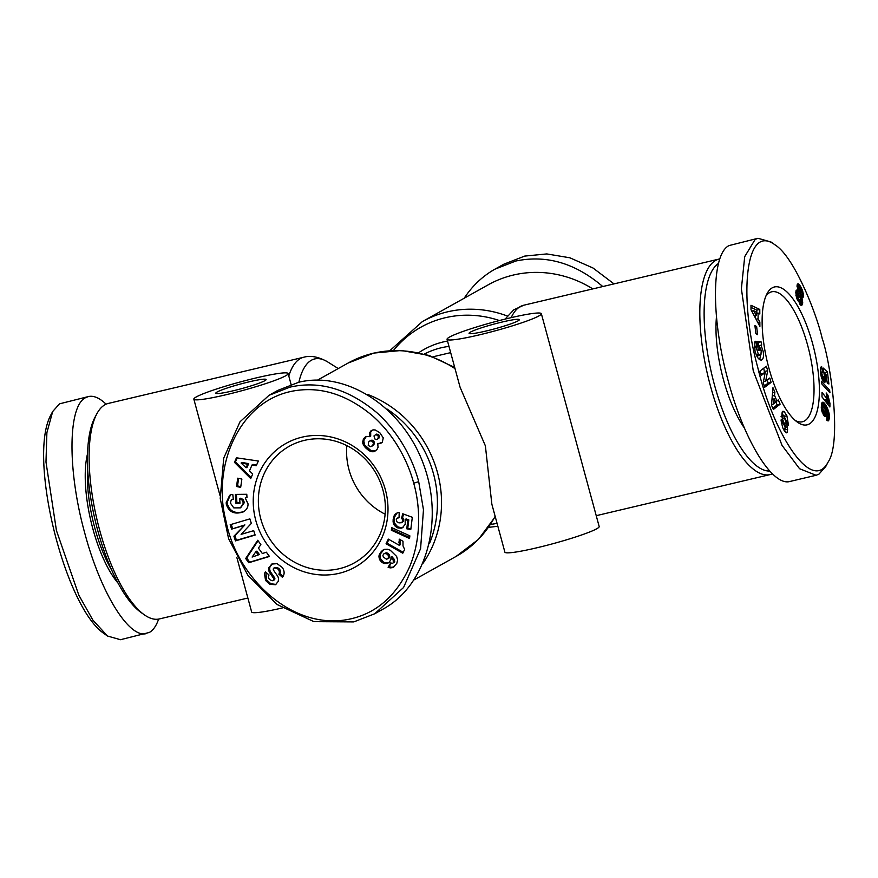 <?xml version="1.0" encoding="UTF-8"?>
<svg xmlns="http://www.w3.org/2000/svg" width="878" height="878" viewBox="0 0 878 878"><rect width="100%" height="100%" fill="white"/><g stroke="black" fill="none" stroke-linecap="round" stroke-linejoin="round"><path stroke-width="1.32" d="M247.87 598.028L159.346 618.946A110.738 37.831 -103.3 0 1 144.222 614.743A110.738 37.831 -103.3 0 1 99.697 530.257A110.738 37.831 -103.3 0 1 96.767 413.944A110.738 37.831 -103.3 0 1 108.4 403.408L303.777 357.225A110.738 37.831 76.7 0 0 288.796 375.982M719.828 258.9A110.738 37.831 76.7 0 0 719.115 259.054A110.738 37.831 76.7 0 0 710.412 385.903A110.738 37.831 76.7 0 0 770.061 474.592A110.738 37.831 76.7 0 0 772.355 473.824M196.299 396.922A48.861 4.445 164.8 0 1 248.046 379.911A48.861 4.445 164.8 0 1 288.127 373.545A48.861 4.445 164.8 0 1 285.668 375.795A48.861 4.445 164.8 0 1 233.921 392.806A48.861 4.445 164.8 0 1 193.84 399.161A48.861 4.445 164.8 0 1 196.299 396.922M232.944 390.842A26.055 2.371 164.8 0 1 215.834 393.19A26.055 2.371 164.8 0 1 249.023 381.864A26.055 2.371 164.8 0 1 266.133 379.526A26.055 2.371 164.8 0 1 232.944 390.842M541.353 313.687L599.18 526.537A48.861 4.445 -15.2 0 1 596.722 528.786A48.861 4.445 -15.2 0 1 544.975 545.798A48.861 4.445 -15.2 0 1 504.894 552.163L491.856 504.202L485.38 445.848L460.094 387.275L447.056 339.314A48.861 4.445 164.8 0 1 449.525 337.064A48.861 4.445 164.8 0 1 501.272 320.053A48.861 4.445 164.8 0 1 541.353 313.687A48.861 4.445 164.8 0 1 538.894 315.937A48.861 4.445 164.8 0 1 487.136 332.949A48.861 4.445 164.8 0 1 447.056 339.314M423.152 563.105A110.738 103.593 -119.2 0 0 437.485 472.584A110.738 103.593 -119.2 0 0 367.421 394.354M502.249 322.006A26.055 2.371 164.8 0 1 519.348 319.669A26.055 2.371 164.8 0 1 486.16 330.995A26.055 2.371 164.8 0 1 469.061 333.333A26.055 2.371 164.8 0 1 502.249 322.006M111.758 570.272A78.175 26.702 -103.3 0 1 94.857 528.172A78.175 26.702 -103.3 0 1 87.646 468.237M87.526 453.805A79.799 27.262 76.7 0 0 92.859 528.797A79.799 27.262 76.7 0 0 118.113 583.222M158.633 619.1C156.306 625.816 153.211 630.261 149.381 632.434L120.462 639.711L107.489 636.023L92.903 620.131L78.844 595.207L56.455 530.597L45.985 462.026L46.885 432.711L52.691 411.519L59.528 403.836L88.448 396.549C93.683 395.385 99.565 397.932 106.106 404.176M146.527 633.543C129.033 638.833 100.597 592.628 84.815 533.297C67.408 470.751 67.782 406.108 85.594 397.668L88.448 396.549M96.767 413.944L94.879 417.5A107.489 36.711 76.7 0 0 97.721 530.4A107.489 36.711 76.7 0 0 140.941 612.405L144.222 614.743M382.94 490.089A66.772 62.459 60.8 0 1 354.427 562.831A66.772 62.459 60.8 0 1 260.799 518.964A66.772 62.459 60.8 0 1 289.323 446.233A66.772 62.459 60.8 0 1 382.94 490.089M385.124 514.19A66.772 62.459 60.8 0 1 349.005 469.708A66.772 62.459 60.8 0 1 346.832 445.618M765.89 296.138A66.772 22.806 -103.3 0 1 771.685 291.803A66.772 22.806 -103.3 0 1 807.65 345.284A66.772 22.806 -103.3 0 1 802.404 421.769A66.772 22.806 -103.3 0 1 795.281 420.485M255.816 520.544A70.844 66.267 60.8 0 1 302.12 437.145A70.844 66.267 60.8 0 1 385.409 489.913A70.844 66.267 60.8 0 1 339.117 573.312A70.844 66.267 60.8 0 1 255.816 520.544M269.809 584.298L265.551 580.435L264.443 573.356L265.573 571.94L269.052 575.035L268.602 575.595C267.988 578.295 269.316 580.007 272.586 580.72A1.602 1.504 -119.2 0 0 273.563 578.273L269.831 572.895A6.014 5.63 60.8 0 1 268.789 568.22L271.664 564.082L277.075 563.654L282.398 567.583C284.538 570.963 284.681 574.003 282.837 576.703L282.376 577.263L278.82 574.102L279.325 573.477C279.676 569.877 277.909 568.044 274.024 567.989L274.002 568A1.602 1.504 -119.2 0 0 273.574 570.261L277.382 575.759A6.014 5.63 60.8 0 1 278.513 578.964L278.227 581.423L275.472 584.726L269.809 584.298L270.819 583.738L275.955 584.408M265.551 580.435L266.561 579.875L270.819 583.738M265.123 572.489L265.782 572.127M265.869 572.204L266.561 579.875M232.055 499.582A3.007 2.81 -119.2 0 0 231.013 500.647L230.442 503.116L233.778 507.879L240.352 507.868L243.404 503.138L242.043 500.054L239.694 498.759L239.979 503.248L235.93 503.292L235.359 494.402L246.784 494.281L246.992 497.552L245.225 497.98L248.035 503.84C248.123 507.275 246.564 509.953 243.36 511.874C234.459 514.782 228.763 512.181 226.261 504.071L226.184 502.721L229.619 495.379A7.419 6.947 60.8 0 1 232.78 494.424L233.339 499.242A3.007 2.81 -119.2 0 0 232.055 499.582L233.065 499.011A3.007 2.81 60.8 0 1 233.339 498.88M239.694 498.759L240.693 498.199L243.041 499.494L244.402 502.578L240.693 507.693M242.043 500.054L243.041 499.494M245.225 497.98L246.97 497.233M289.981 387.143L269.041 395.298L240.001 421.802L223.714 458.107L220.224 498.452L228.576 538.631L247.826 575.189L276.998 604.459L313.918 621.646L353.768 621.909L374.708 613.766L403.573 587.492L420.584 548.651L423.47 509.778L418.696 481.638C414.394 465.099 402.782 435.872 376.442 412.331C348.05 388.844 319.23 380.448 289.981 387.143M374.708 613.766L383.499 608.849C426.708 585.077 444.553 519.864 423.262 463.606C402.42 407.172 346.536 370.637 298.772 382.237L277.832 390.381L269.041 395.298M386.978 408.994A107.489 100.542 60.8 0 1 433.502 473.857A107.489 100.542 60.8 0 1 429.375 543.734M768.898 368.112A70.844 24.2 -103.3 0 1 767.021 293.702A70.844 24.2 -103.3 0 1 812.633 343.704A70.844 24.2 -103.3 0 1 797.389 422.153A70.844 24.2 -103.3 0 1 768.898 368.112M744.335 427.915A78.175 26.702 -103.3 0 1 723.439 379.592A78.175 26.702 -103.3 0 1 716.448 317.035M786.886 415.777L788.521 425.336L783.791 415.799L786.381 423.624A6.014 2.052 -103.3 0 1 787.346 426.84L787.303 432.108L786.666 432.832L784.383 430.922L782.704 427.707L781.091 420.661L781.277 419.322L783.11 422.527L785.415 428.31L785.36 425.94L783.044 420.452A6.014 2.052 -103.3 0 1 781.859 415.788L782.188 411.947L782.956 411.222L784.219 411.65L786.886 415.777L784.954 416.238M755.793 341.279L755.376 341.377A7.419 2.535 -103.3 0 1 755.574 341.301A7.419 2.535 -103.3 0 1 755.793 341.279L756.825 346.064A3.007 1.032 76.7 0 0 756.693 346.064A3.007 1.032 76.7 0 0 756.595 346.097A3.007 1.032 76.7 0 0 756.177 347.337L758.438 354.613L756.375 355.107M758.438 354.613L760.919 354.899L761.27 350.355L759.13 345.866L759.997 350.322L758.471 350.179L756.759 341.366L761.05 341.761L761.676 344.999L758.109 346.042L758.702 345.702L758.065 342.464L756.946 342.365M761.083 345.339L763.136 351.266C763.948 356.292 763.366 359.245 761.402 360.123C758.658 359.969 756.507 356.764 754.959 350.509L754.762 342.08A7.419 2.535 -103.3 0 1 755.343 341.388M775.076 244.896L770.972 241.977L757.999 238.289L755.146 239.409L744.709 256.65L741.383 288.752L753.247 370.823L782.035 445.376L799.573 468.731L816.079 475.283L818.933 474.164L825.781 466.47L828.141 462.015C841.859 442.249 830.851 363.283 822.181 338.37C817.012 315.279 794.711 257.166 775.076 244.896C744.061 221.695 739.221 301.066 757.692 367.158C772.925 432.481 811.524 494.336 828.141 462.015M757.999 238.289L729.08 245.566C711.257 254.005 710.895 318.648 728.301 381.195C744.083 440.526 772.519 486.73 790.013 481.451L816.079 475.283M769.677 471.058A107.489 36.711 -103.3 0 1 714.396 384.641A107.489 36.711 -103.3 0 1 718.467 263.466M464.166 298.246C472.43 285.756 482.691 276.065 494.962 269.151L503.763 264.234L524.704 256.091L546.796 253.929L569.877 257.792L592.99 267.999L614.018 283.89M494.962 269.151L515.902 261.007C546.5 254.653 575.452 263.17 602.769 286.546M507.341 316.014A110.738 103.593 -119.2 0 0 422.351 321.589L488.278 284.779A110.738 103.593 60.8 0 1 592.826 288.906M799.101 284.417L797.136 284.878L798.278 283.846L800.253 285.943L802.393 290.223L803.447 294.832L803.161 297.236L801.812 297.642L802.349 299.453L800.11 299.98M801.965 298.103L800.363 298.487M801.812 297.642L800.33 297.993M803.161 297.236L800.319 297.905M800.286 297.576L800.198 293.669M803.381 296.424L800.407 297.126M803.436 295.93L800.462 296.632M803.447 294.832L800.473 295.535M803.304 293.57L800.33 294.273M803.008 292.176L801.142 292.615M802.777 291.32L801.142 291.705M802.393 290.223L800.901 290.574M801.921 289.071L800.462 289.422M798.53 288.917L796.994 286.25M801.362 287.896L798.376 288.599M800.813 286.886L797.828 287.589M800.253 285.943L797.268 286.645M799.649 285.076L797.026 285.69M798.618 283.989L797.356 284.296M798.278 283.846L797.575 284.011M802.349 299.453L802.613 303.547L801.131 305.423L796.653 298.169L795.764 292.253L796.357 290.135L797.685 290.399L797.136 284.845M797.685 290.399L796.017 290.794M797.487 290.223L796.126 290.552M802.24 304.853L800.78 305.193M802.492 304.095L800.165 304.644M802.613 303.547L799.825 304.205M799.649 303.964L799.419 300.408M802.701 302.427L799.715 303.129M802.646 301.209L799.671 301.922M802.591 300.726L799.617 301.428M800.659 289.817L799.682 288.642L799.189 289.828L800.703 293.548L800.659 289.817M800.703 293.548L797.553 294.185L796.225 290.739M800.527 293.482L797.553 294.185M799.935 292.791L796.95 293.493M799.419 291.529L796.434 292.231M799.298 291.068L796.324 291.781M799.189 289.828L797.641 290.201M799.232 289.422L797.542 289.817M799.496 288.719L797.389 289.224M799.682 288.642L797.378 289.191M798.914 299.639L800.067 300.1L800.374 298.344L798.739 294.481L798.124 296.676L798.914 299.639L797.411 299.991M798.64 299.058L797.147 299.409M798.267 297.741L796.642 298.125M798.124 296.676L796.335 297.104M798.168 295.546L796.083 296.04M798.365 294.81L795.94 295.381M798.739 294.481L795.907 295.151M799.737 300.331L797.795 300.792M799.21 300.056L797.63 300.441M829.94 403.32L829.886 406.997L821.984 396.922L822.049 392.433L827.23 399.04L826.176 392.949L827.943 395.21L829.94 403.32L827.46 403.902M829.919 403.243L827.416 403.836M829.469 402.157L826.626 402.826M826.374 402.519L825.529 399.435M829.084 401.005L826.11 401.718M828.744 399.797L825.759 400.5M828.558 399.007L825.572 399.709M828.338 397.855L827.032 398.162M828.119 396.582L826.758 396.9M827.943 395.21L826.516 395.539M827.23 399.04L824.255 399.742L821.984 396.856M829.951 392.784L821.687 383.785L821.369 381.228L829.633 390.183L829.951 392.784M829.633 390.183L827.932 390.589M829.106 413.538L827.669 413.867L826.121 410.443L826.033 416.139L824.859 416.457L823.366 414.767L821.336 408.325L822.027 402.662L823.037 402.157L824.651 403.485L828.459 410.893L829.282 417.851L826.824 418.444M829.359 416.83L826.878 417.423M829.348 415.766L827.943 416.095L827.669 413.845M829.271 414.668L827.932 414.987M828.876 412.386L827.252 412.77M828.755 411.892L827.043 412.298M828.459 410.893L826.571 411.343M828.119 409.894L825.298 410.553M827.702 408.874L825.122 409.477M827.23 407.82L824.76 408.402M826.681 406.744L824.212 407.337M823.125 406.393L821.567 404.056M826.088 405.669L823.114 406.371M825.726 405.054L822.752 405.757M825.166 404.198L822.192 404.901M824.651 403.485L821.676 404.187M824.179 402.936L821.698 403.518M823.751 402.541L821.885 402.98M823.531 402.387L821.984 402.75M823.037 402.157L822.313 402.333M826.033 416.139L824.826 416.424M826.286 415.568L824.31 416.04M826.45 414.756L823.784 415.393M823.509 414.987L823.388 412.495M826.527 413.856L823.553 414.57M826.505 412.803L823.52 413.505M826.363 411.738L824.958 412.067M826.121 410.443L825.298 410.63M829.282 417.851L828.327 420.869L826.714 420.189L826.966 416.007L827.943 416.095M827.658 416.589L826.922 416.765M827.504 416.545L826.933 416.677M828.678 420.496L827.394 420.792M828.876 420.035L827.021 420.474M829.073 419.289L826.736 419.838M829.238 418.29L826.791 418.872M822.73 407.107L823.202 409.905L824.782 412.166L825.155 409.598L823.762 406.69L821.281 407.447M822.884 406.58L821.281 406.964M823.268 406.349L821.281 406.821M824.782 412.166L822.401 412.737L824.749 412.166M824.299 411.815L822.247 412.298M823.74 411.014L821.962 411.431M823.718 410.97L821.951 411.387M823.202 409.905L821.665 410.278M822.873 408.885L821.457 409.214M822.741 408.149L821.358 408.479M824.596 373.929L823.465 371.756M827.416 371.943L828.909 384.004L827.263 383.06L826.242 374.895L825.079 373.819L825.924 378.572L825.408 381.93L823.707 381.743L821.775 378.517L820.513 373.04L820.645 367.344L821.621 366.521L822.488 371.789L821.764 373.71L822.763 376.377L823.904 377.068L824.398 375.949L823.213 368.047L827.416 371.943L824.431 372.656M823.904 377.068L821.468 377.639M823.377 376.903L821.38 377.375M823.301 376.86L821.369 377.31M822.763 376.377L821.215 376.739M822.324 375.663L821.018 375.971M822.027 374.895L820.853 375.169M821.764 373.71L820.645 373.973M821.72 373.117L820.568 373.391M821.841 372.228L820.469 372.557M822.049 371.888L820.436 372.272M825.408 381.93L824.365 382.171M825.693 381.381L823.816 381.82M825.715 381.304L823.74 381.776M825.88 380.558L823.213 381.184M822.938 380.789L822.73 377.342M825.957 379.647L822.971 380.35M825.924 378.572L822.949 379.274M825.814 377.32L822.829 378.023M825.759 376.881L822.774 377.595M825.529 375.652L824.398 375.916M825.397 375.06L824.365 375.312M825.079 373.819L824.135 374.039M778.226 399.841L780.114 404.198L773.364 409.477L771.51 405.186L772.958 387.681L774.879 392.104L774.539 395.44L776.953 401.016L778.226 399.841M759.854 321.952L759.876 326.44L751.008 309.704L750.975 305.281L759.777 309.429L759.81 313.984L758.065 313.04L758.109 318.78L759.854 321.952L757.758 322.445M757.582 334.672L755.859 333.618L754.904 325.464L756.627 326.528L757.582 334.672M765.232 372.459L761.215 375.499L759.931 371.087L766.373 366.214L767.69 370.725L765.693 381.118L769.808 378.001L771.093 382.413L764.65 387.286L763.278 382.589L765.232 372.459L760.842 374.226M755.892 341.29L755.278 341.432M759.722 359.739L760.535 355.206M761.676 344.999L758.702 345.702M761.05 341.761L758.065 342.464M759.13 345.866L757.703 346.206M760.238 355.316L756.814 356.051M787.654 429.265L784.68 429.968L784.537 428.519M784.625 431.274L784.68 429.968M784.219 411.65L782.133 412.144M783.538 415.722L781.936 413.132M783.11 422.527L781.255 422.976M764.277 386.024L768.118 383.115L767.207 379.976M771.093 382.413L768.118 383.115M765.693 381.118L763.465 381.645M764.486 372.634L763.772 368.178M767.69 370.725L764.716 371.427M756.627 326.528L755.069 326.89M758.109 318.78L756.079 319.263M755.113 317.452L755.102 315.817M758.065 313.04L756.298 313.468M756.814 313.336L756.803 310.132L750.986 307.388M759.777 309.429L756.803 310.132M756.309 315.531L756.287 312.085L753.609 310.647L756.309 315.531L754.345 315.992M753.609 310.647L751.744 311.086M780.114 404.198L777.14 404.901L775.592 401.334M776.953 401.016L775.296 401.4M772.881 399.172L772.146 397.493M774.539 395.44L772.278 395.978M774.879 392.104L772.552 392.653M772.838 408.27L777.14 404.901M774.198 398.864L773.672 404.012L775.647 402.212L774.198 398.864L771.992 399.391M773.672 404.012L771.564 404.506M377.683 444.103L378.1 447.231L376.903 449.646L374.138 451.566L372.052 451.775L368.859 450.535L365.446 447.692L363.305 444.828L362.702 441.305L365.094 437.189L366.675 436.41L369.693 436.662L369.342 433.897L370.779 430.999L372.963 429.869L375.158 429.935L379.768 432.645L383.258 437.848L382.303 442.194L377.683 444.103M377.474 443.653L381.568 442.852M378.868 443.774L379.878 443.214M380.075 443.62L381.085 443.061M380.152 443.599L381.151 443.039M372.217 430.121L370.681 432.031L370.703 436.103L369.693 436.662M370.779 430.999L371.789 430.439M370.351 431.46L371.35 430.889M369.671 432.591L370.681 432.031M369.342 433.897L370.351 433.337M369.331 433.973L370.34 433.414M369.375 435.236L370.373 434.676M366.225 436.553L363.711 440.745L364.71 445.014L370.944 450.612L375.641 450.787M365.094 437.189L366.093 436.618M364.096 438.144L365.105 437.584M363.635 438.824L364.633 438.265M363.02 440.01L364.03 439.45M362.702 441.305L363.711 440.745M362.658 442.161L363.657 441.601M362.812 443.478L363.821 442.918M363.305 444.828L364.315 444.257M363.711 445.574L364.71 445.014M364.469 446.595L365.478 446.035M365.446 447.692L366.444 447.132M366.521 448.735L367.531 448.175M367.673 449.701L368.672 449.13M368.859 450.535L369.857 449.975M369.934 451.171L370.944 450.612M370.714 451.468L371.712 450.908M372.052 451.775L373.062 451.215M373.337 451.742L374.335 451.182M374.138 451.566L375.136 451.007M378.605 434.709L379.472 436.948L377.551 439.077L378.484 436.937L377.606 435.269L378.605 434.709L376.366 434.16L374.017 435.894L374.643 438.868L376.388 439.549L377.551 439.077M377.99 435.707L379 435.148M378.484 436.937L379.494 436.377M378.473 437.507L379.472 436.948M377.913 438.704L378.923 438.144M377.606 435.269L375.356 434.72M375.894 434.61L376.903 434.05M377.134 434.939L378.144 434.38M368.244 445.497L370.637 446.682L372.656 445.574L373.457 443.291L372.568 441.393L370.637 440.756L368.595 441.93L368.244 445.497M369.473 441.14L372.404 440.24L374.313 441.941L373.666 445.014L371.635 446.397M370.637 440.756L371.646 440.196M371.405 440.8L372.404 440.24M372.568 441.393L373.567 440.833M373.304 442.512L374.313 441.941M373.457 443.291L374.456 442.731M373.271 444.553L374.269 443.994M372.656 445.574L373.666 445.014M404.637 549.398L402.782 553.206L386.068 543.767L388.328 539.125L399.281 545.304L399.238 539.136L402.991 541.254L403.013 545.907L404.637 549.398M399.117 539.948L399.896 539.52M400.105 539.63L400.28 544.744L399.281 545.304M398.996 541.232L400.006 540.672M398.952 542.352L399.962 541.781M398.963 542.769L399.973 542.209M399.073 543.987L400.072 543.427M388.899 539.443L387.077 543.208L403.211 552.317M386.068 543.767L387.077 543.208M391.347 530.224L391.676 527.623L409.861 535.854L409.532 538.51L391.347 530.224L392.345 529.664L409.653 537.545M392.554 528.018L392.345 529.664M396.79 563.435L393.256 567.298L390.776 567.912L388.076 567.232L390.71 562.886L392.29 563.391L393.355 562.798L393.146 559.714L390.984 557.234L390.919 559.626L389.053 562.513L387.033 563.522L383.664 563.314L381.425 561.931L379.34 559.023L379.033 555.631L379.856 553.491L384.257 549.365L387.725 549.222L390.249 550.221L396.636 556.422L397.635 560.054L396.79 563.435M384.004 549.474L380.35 554.007L380.35 558.452L383.587 562.227L385.804 563.039L388.778 562.699M382.589 550.308L383.598 549.749M381.689 551.121L382.698 550.561M380.778 552.13L381.787 551.571M380.58 552.427L381.579 551.867M379.856 553.491L380.854 552.931M379.34 554.578L380.35 554.007M379.033 555.631L380.042 555.061M378.945 556.575L379.944 556.004M379.011 557.782L380.02 557.223M379.34 559.023L380.35 558.452M379.823 560.01L380.822 559.451M380.525 561.02L381.535 560.46M381.425 561.931L382.435 561.371M381.546 562.03L382.545 561.47M382.589 562.787L383.587 562.227M383.664 563.314L384.674 562.743M384.794 563.599L385.804 563.039M385.947 563.676L386.957 563.116M387.033 563.522L388.043 562.963M390.984 557.234L391.994 556.674L394.562 559.89L394.365 562.227L393.311 562.853M391.314 557.574L392.323 557.014M392.411 558.748L393.41 558.188M393.146 559.714L394.156 559.154M393.553 560.449L394.562 559.89M393.596 560.559L394.595 559.999M393.783 561.777L394.793 561.207M393.355 562.798L394.365 562.227M391.248 563.094L389.086 566.672L391.775 567.353L393.882 566.881M388.076 567.232L389.086 566.672M388.46 567.386L389.459 566.826M389.645 567.77L390.644 567.21M390.776 567.912L391.775 567.353M390.973 567.912L391.983 567.353M392.126 567.737L393.124 567.177M384.026 553.645L382.907 555.28L383.346 557.036L386.463 559.187L388.296 558.386L388.361 555.412L386.353 553.645L384.026 553.645L386.265 552.8L389.36 554.852L389.788 556.773L387.703 558.913M385.168 553.359L386.177 552.8M385.266 553.359L386.265 552.8M386.353 553.645L387.363 553.085M387.45 554.369L388.449 553.809M387.494 554.413L388.493 553.842M388.361 555.412L389.36 554.852M388.778 556.476L389.777 555.917M388.778 557.332L389.788 556.773M388.296 558.386L389.305 557.826M412.32 517.285L410.783 529.555L406.755 528.786L407.798 520.478L405.12 519.502L405.23 524.32L402.289 527.843L397.745 527.865L394.738 525.779L393.498 523.65L393.081 520.039L393.915 516.187L395.21 514.135L397.964 512.587L399.172 512.39L399.062 517.724L397.108 518.261L396.23 519.798L396.823 521.751L398.919 522.871L401.465 522.717L402.311 521.795L402.475 519.666L401.597 518.053L402.772 513.773L412.32 517.285M403.551 514.058L402.607 517.493L403.584 520.336L401.465 522.717M401.597 518.053L402.607 517.493M401.795 518.338L402.804 517.768M402.398 519.381L403.408 518.821M402.475 519.666L403.485 519.107M402.574 520.895L403.584 520.336M402.311 521.795L403.32 521.236M401.586 522.651L402.596 522.081M397.108 518.261L399.073 517.296M397.822 517.888L398.831 517.329M397.01 512.917L394.387 517.361L394.507 523.09L397.668 526.778L401.07 527.755L403.123 527.338M394.474 515.046L395.484 514.486M393.915 516.187L394.913 515.627M393.684 516.78L394.694 516.22M393.388 517.921L394.387 517.361M393.157 519.271L394.167 518.711M393.081 520.039L394.09 519.48M393.07 521.367L394.079 520.808M393.212 522.564L394.211 522.004M393.498 523.65L394.507 523.09M394.013 524.781L395.012 524.21M394.738 525.779L395.737 525.22M395.649 526.657L396.647 526.087M396.658 527.338L397.668 526.778M397.745 527.865L398.755 527.305M398.919 528.194L399.929 527.634M400.072 528.315L401.07 527.755M401.213 528.216L402.223 527.656M405.12 519.502L406.13 518.942L408.808 519.908L407.765 528.227L410.882 528.819M407.798 520.478L408.808 519.908M406.755 528.786L407.765 528.227M413.714 483.229C409.554 467.162 398.228 438.77 372.766 416.018C348.303 395.55 323.203 386.989 297.477 390.348C239.705 397.602 211.51 465.779 225.953 520.939C236.917 579.096 295.425 633.916 353.757 618.112C378.451 611.505 397.108 594.274 409.752 566.442C423.295 533.736 418.619 499.999 413.714 483.229L418.696 481.638M266.352 552.185L269.447 556.454L248.737 562.743L245.697 558.54L257.737 540.266L260.876 544.601L258.417 548.091L262.368 553.546L266.352 552.185M252.721 473.955L250.724 478.587L234.47 462.377L236.445 457.811L258.33 461.016L256.288 465.713L252.03 464.967L249.473 470.893L252.721 473.955M240.682 487.378L236.522 486.5L237.718 478.192L241.878 479.081L240.682 487.378M243.897 525.483L231.605 529.127L230.179 524.726L249.879 518.887L251.338 523.387L241.11 534.384L253.709 530.652L255.136 535.053L235.447 540.892L233.921 536.206L244.896 524.923L234.92 535.646L236.445 540.321L255.059 534.812M226.184 502.721L227.182 502.161L227.27 503.511C229.564 511.369 235.095 514.058 243.854 511.578M230.475 494.94L227.182 502.161M236.391 494.391L236.928 502.732L239.946 502.699M235.93 503.292L236.928 502.732M274.035 567.978L275.023 567.429C278.919 567.484 280.686 569.306 280.334 572.917L279.819 573.543L283.056 576.407M278.82 574.102L279.819 573.543M268.931 567.583L269.941 567.023L269.798 567.66A6.014 5.63 -119.2 0 0 270.841 572.335L274.573 577.713A1.602 1.504 60.8 0 1 274.134 579.985L273.124 580.545M272.312 563.775L269.941 567.023M231.605 529.127L244.896 524.923M233.921 536.206L234.92 535.646M235.447 540.892L236.445 540.321M231.265 524.396L232.615 528.556M236.522 486.5L237.532 485.94L240.791 486.631M238.618 478.389L237.532 485.94M252.03 464.967L253.04 464.407L256.585 465.033M237.17 457.921L235.48 461.817L251.196 477.489M234.47 462.377L235.48 461.817M248.661 463.628L247.124 467.195L246.114 467.754L247.662 464.199L248.661 463.628L242.098 462.476L241.088 463.035L246.114 467.754M247.662 464.199L241.088 463.035M258.077 540.727L246.696 557.98L249.736 562.183L269.294 556.246M245.697 558.54L246.696 557.98M248.737 562.743L249.736 562.183M256.903 551.11L259.273 554.391L258.264 554.951L255.893 551.669L256.903 551.11M255.893 551.669L252.107 557.058L258.264 554.951M107.489 636.023L103.384 633.093C64.961 606.094 28.151 459.809 50.32 415.974L52.691 411.519M236.851 557.486L251.668 612.021A48.861 4.445 -15.2 0 0 282.2 607.982M511.172 317.638A110.738 37.831 -103.3 0 1 523.738 305.226L719.115 259.054M495.137 516.286A110.738 103.593 60.8 0 1 456.11 556.411L414.295 579.754M298.882 382.215A106.556 36.404 -103.3 0 1 327.637 361.901C318.648 356.808 310.691 355.25 303.777 357.225M393.498 350.454A106.556 99.686 60.8 0 1 499.395 320.536M756.177 347.337L754.476 347.743M787.325 432.042L785.645 432.437M787.346 426.84L785.689 427.235M786.381 423.624L784.57 424.052M784.01 418.027L782.353 418.411M783.791 415.799L781.914 416.249M783.033 423.064L781.343 423.47M226.261 504.071L227.27 503.511M279.325 573.477L280.334 572.917M268.789 568.22L269.798 567.66M269.831 572.895L270.841 572.335M273.563 578.273L274.573 577.713M497.069 523.365A106.556 99.686 60.8 0 1 490.615 524.396M447.528 341.048A85.605 80.085 -119.2 0 0 418.74 352.693M424.392 354.053A81.424 76.166 60.8 0 1 448.987 346.393M454.716 367.476L429.013 355.414L401.422 350.487L373.819 353.077L348.138 363.031A110.738 103.593 60.8 0 1 455.034 368.661M596.228 515.682L770.061 474.592M505.135 319.087L513.729 309.857L523.738 305.226M291.09 384.454L288.127 373.545M389.898 350.64L422.351 321.589M756.693 346.064L754.367 346.612M784.021 415.601L781.036 416.315M274.024 567.989L275.023 567.429M497.859 526.273L488.563 527.36M348.138 363.031L317.693 380.031M495.258 516.703L478.433 539.399L456.11 556.411M220.071 495.73L193.84 399.161M338.239 368.551L327.637 361.901M433.041 356.786L450.677 352.627"/></g></svg>
